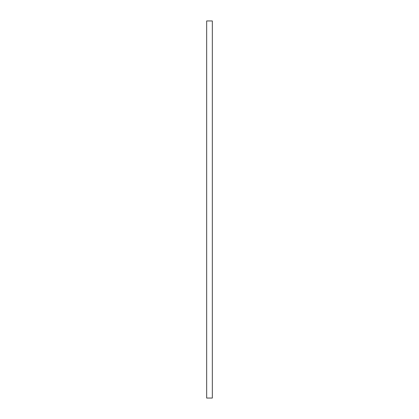 <?xml version="1.0" encoding="UTF-8"?>
<svg xmlns="http://www.w3.org/2000/svg" width="419" height="419" viewBox="0 0 419 419"><rect width="100%" height="100%" fill="white"/><g stroke="black" fill="none" stroke-linecap="round" stroke-linejoin="round"><path stroke-width="0.63" d="M206.672 398.05L212.328 398.05L212.328 20.95L206.672 20.95L206.672 398.05"/></g></svg>
